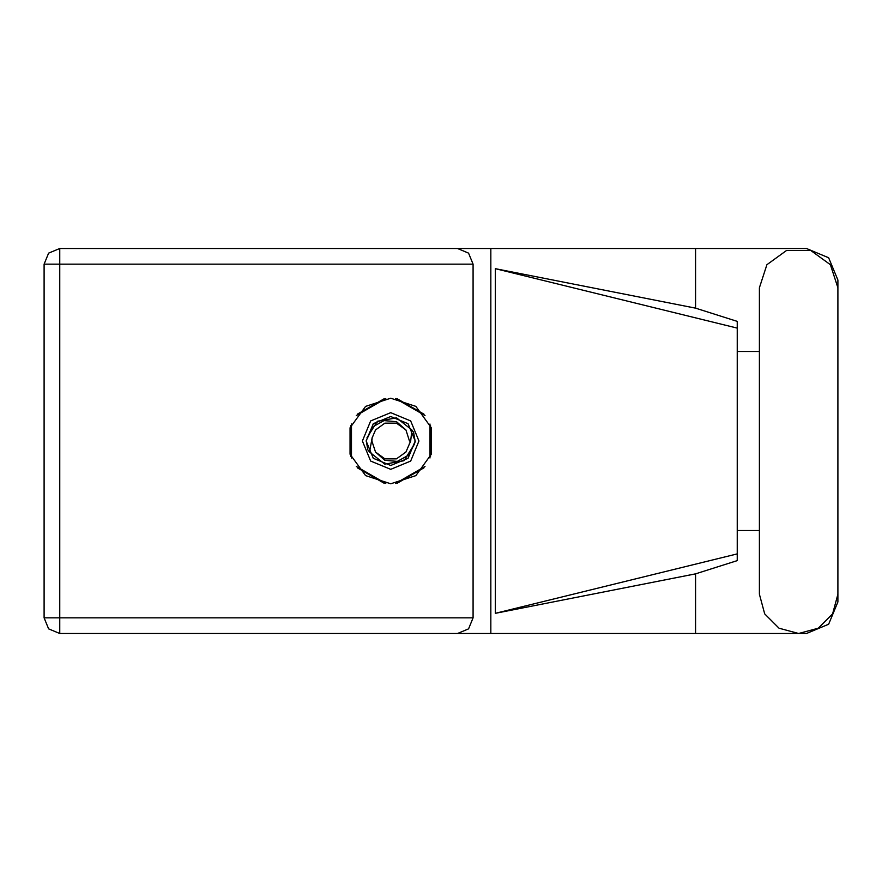 <?xml version="1.0" encoding="UTF-8"?>
<svg xmlns="http://www.w3.org/2000/svg" width="882" height="882" viewBox="0 0 882 882"><rect width="100%" height="100%" fill="white"/><g stroke="black" fill="none" stroke-linecap="round" stroke-linejoin="round"><path stroke-width="1.32" d="M695.6 573.84L495.32 613.343L495.32 268.657L737.264 328.126L737.264 560.588L695.6 573.84L695.6 633.474L59.7 633.474L59.7 617.874L473.083 617.874L468.507 628.91L457.482 633.474M737.264 541.636L737.264 340.364M473.083 264.126L44.1 264.126L44.1 617.874L48.664 628.91L59.7 633.474L48.664 628.91L44.1 617.874L59.7 617.874L59.7 248.526L457.482 248.526L468.507 253.09L473.083 264.126L473.083 617.874M390.682 398.223L365.534 406.393L350 427.781L350 454.219L365.534 475.607L390.682 483.777L415.819 475.607L431.353 454.219L431.353 427.781L415.819 406.393L390.682 398.223M837.9 287.775L830.403 264.71L810.779 250.444L786.524 250.444L766.899 264.71L759.402 287.775L759.402 594.225L764.661 613.85L779.027 628.216L798.651 633.474L818.276 628.216L832.641 613.85L837.9 594.225L837.9 287.775M362.37 441L370.661 461.01L390.682 469.301L410.692 461.01L418.983 441L410.692 420.99L390.682 412.699L370.661 420.99L362.37 441M366.151 441L373.329 458.342L390.682 465.531L408.024 458.342L415.213 441L408.024 423.658L390.682 416.469L373.329 423.658L366.151 441M369.514 451.97L372.105 438.023L375.467 429.942L384.872 423.117L396.492 423.117L405.896 429.942L396.525 421.684L384.045 420.582L373.075 426.69L366.206 440.405L367.838 449.809L369.514 451.97L384.773 464.097L403.978 460.779L414.297 444.252L415.157 441.595L413.515 432.191L411.839 430.03L396.58 417.903L377.375 421.221L367.066 437.748M411.839 430.03L410.725 441L405.896 452.058L396.492 458.883L384.872 458.883L375.467 452.058L384.828 460.316L397.308 461.418L408.278 455.31L414.297 444.252M695.6 633.474L806.446 633.474L828.683 624.258L837.9 602.02L837.9 530.49M837.9 351.51L837.9 279.98L828.683 257.742L806.446 248.526L695.6 248.526L695.6 308.16L737.264 321.412L737.264 328.126M44.1 264.126L48.664 253.09L59.7 248.526M384.133 398.73L357.353 414.198M424.01 414.198L397.231 398.73M430.559 456.468L430.559 425.532M397.231 483.27L424.01 467.802M357.353 467.802L384.133 483.27M350.804 425.532L350.804 456.468M759.402 530.49L737.264 530.49M737.264 351.51L759.402 351.51M695.6 308.16L495.32 268.657M695.6 248.526L490.866 248.526L490.866 633.474M490.866 248.526L457.482 248.526M495.32 613.343L737.264 553.874M409.248 443.977L409.127 444.649M372.226 437.351L371.873 441L372.105 438.023L371.873 441L375.467 452.058M409.491 441L405.896 429.942M395.588 398.51L425.025 415.51M356.339 415.51L385.776 398.51M351.433 458.001L351.433 423.999M385.776 483.49L356.339 466.49M425.025 466.49L395.588 483.49M429.931 423.999L429.931 458.001"/></g></svg>
